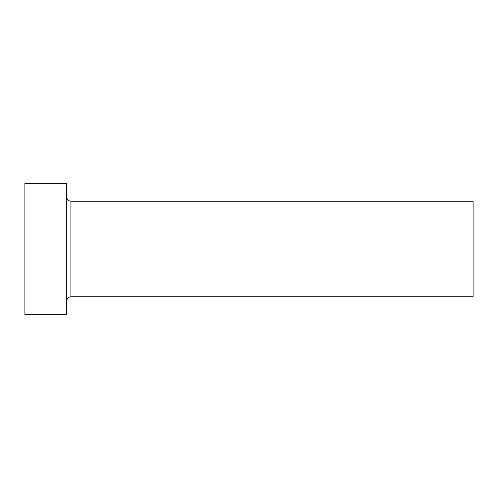 <?xml version="1.0" encoding="UTF-8"?>
<svg xmlns="http://www.w3.org/2000/svg" width="498" height="498" viewBox="0 0 498 498"><rect width="100%" height="100%" fill="white"/><g stroke="black" fill="none" stroke-linecap="round" stroke-linejoin="round"><path stroke-width="0.75" d="M66.732 197.009C66.987 199.542 68.382 200.937 70.915 201.192L70.915 249L473.1 249L473.1 296.808L473.1 249L70.915 249L70.915 201.192L70.915 249L24.9 249L24.9 314.736L66.732 314.736L66.732 183.264L66.732 314.736M24.9 314.736L24.9 183.264L24.9 249L70.915 249L70.915 296.808L473.1 296.808M473.1 249L473.1 201.192L473.1 249M70.915 249L70.915 296.808L70.915 249M24.9 183.264L66.732 183.264M70.915 201.192L473.1 201.192M70.915 296.808C68.382 297.063 66.987 298.458 66.732 300.991"/></g></svg>
